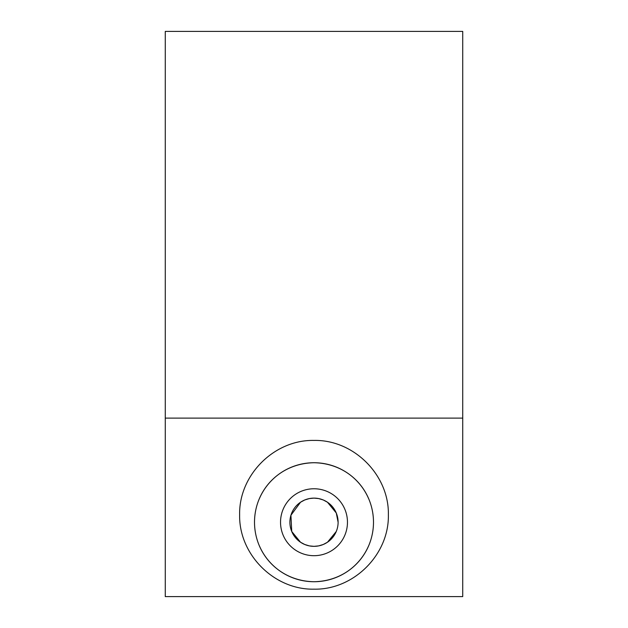 <?xml version="1.0" encoding="UTF-8"?>
<svg xmlns="http://www.w3.org/2000/svg" width="628" height="628" viewBox="0 0 628 628"><rect width="100%" height="100%" fill="white"/><g stroke="black" fill="none" stroke-linecap="round" stroke-linejoin="round"><path stroke-width="0.94" d="M368.754 545.512A59.495 59.495 0 0 1 314 581.724C279.86 581.151 254.63 554.618 254.505 522.229C254.63 489.848 279.86 463.307 314 462.734A59.495 59.495 0 0 1 368.754 498.946M314 589.166C274.248 589.998 238.797 554.548 239.629 514.795C238.797 475.043 274.248 439.592 314 440.424C353.752 439.592 389.203 475.043 388.371 514.795C389.203 554.548 353.752 589.998 314 589.166M338.107 522.229L336.263 512.974L327.471 502.235L323.255 499.966L318.663 498.577L314 498.122L309.337 498.577L304.745 499.966L300.529 502.235L290.929 515.243L291.737 531.492L300.529 542.231L304.745 544.492L309.337 545.889L314 546.344A24.107 24.107 0 0 1 289.893 522.229A24.107 24.107 0 0 1 314 498.122A24.107 24.107 0 0 1 338.107 522.229A24.107 24.107 0 0 1 314 546.344L318.663 545.889L323.255 544.492L327.471 542.231L336.263 531.492M314 555.694A33.465 33.465 0 0 1 280.535 522.229A33.465 33.465 0 0 1 314 488.765A33.465 33.465 0 0 1 347.465 522.229A33.465 33.465 0 0 1 314 555.694M259.246 498.946A59.495 59.495 0 0 1 314 462.734C348.14 463.307 373.37 489.848 373.495 522.229C373.37 554.618 348.14 581.151 314 581.724A59.495 59.495 0 0 1 259.246 545.512M255.729 534.24A59.495 59.495 0 0 1 255.729 510.226M372.271 510.226A59.495 59.495 0 0 1 372.271 534.24M165.266 418.115L165.266 596.6L462.734 596.6L462.734 31.4L165.266 31.4L165.266 418.115L462.734 418.115"/></g></svg>
